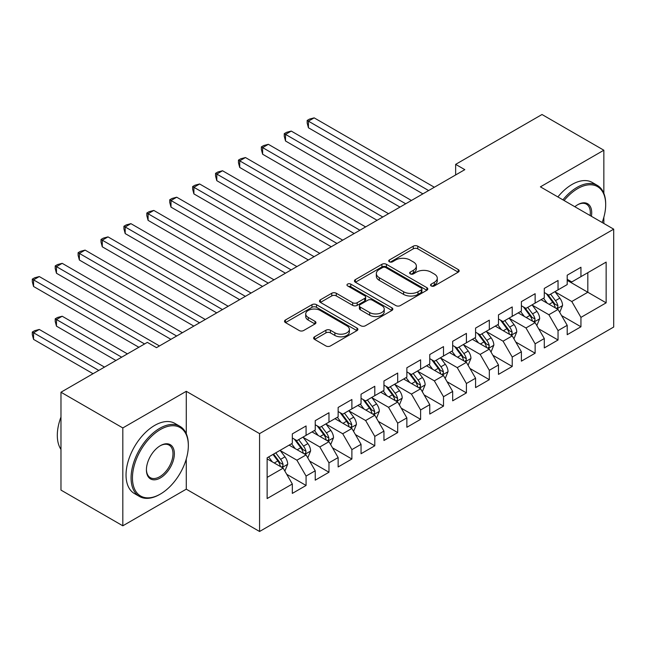 <?xml version="1.0" encoding="UTF-8"?>
<svg xmlns="http://www.w3.org/2000/svg" width="646" height="646" viewBox="0 0 646 646"><rect width="100%" height="100%" fill="white"/><g stroke="black" fill="none" stroke-linecap="round" stroke-linejoin="round"><path stroke-width="0.97" d="M431.205 285.944A2.229 1.284 0 0 0 434.354 285.944L458.24 272.152A3.182 1.833 0 0 0 459.169 270.852A3.182 1.833 0 0 0 458.24 269.552L417.768 246.191A3.182 1.833 0 0 0 413.27 246.191L389.385 259.983A2.229 1.284 0 0 0 388.731 260.887A2.229 1.284 0 0 0 389.385 261.8A2.229 1.284 0 0 0 392.534 261.8L395.627 260.015A10.175 5.871 0 0 1 410.016 260.015L413.383 261.961A10.175 5.871 0 0 1 416.363 266.112A10.175 5.871 0 0 1 413.383 270.27L410.291 272.055A2.229 1.284 0 0 0 409.645 272.959A2.229 1.284 0 0 0 410.291 273.872A2.229 1.284 0 0 0 413.44 273.872L416.533 272.087A10.175 5.871 0 0 1 430.922 272.087L434.298 274.033A10.175 5.871 0 0 1 437.277 278.184A10.175 5.871 0 0 1 434.298 282.342L431.205 284.127A2.229 1.284 0 0 0 430.551 285.031A2.229 1.284 0 0 0 431.205 285.944L431.205 284.127M314.57 336.792A3.182 1.833 0 0 0 313.641 338.092A3.182 1.833 0 0 0 314.57 339.392L325.923 345.949A3.182 1.833 0 0 0 330.421 345.949L356.947 330.631A3.182 1.833 0 0 0 357.884 329.331A3.182 1.833 0 0 0 356.947 328.031L316.483 304.67A3.182 1.833 0 0 0 311.986 304.67L285.451 319.988A3.182 1.833 0 0 0 284.523 321.28A3.182 1.833 0 0 0 285.451 322.58L299.171 330.502A3.182 1.833 0 0 0 303.668 330.502L315.022 323.945A3.182 1.833 0 0 0 315.951 322.645A3.182 1.833 0 0 0 315.022 321.345L308.215 317.42A8.503 4.91 0 0 1 305.728 313.948A8.503 4.91 0 0 1 310.976 309.41A8.503 4.91 0 0 1 320.246 310.476L346.886 325.859A8.503 4.91 0 0 1 349.381 329.331A8.503 4.91 0 0 1 344.132 333.869A8.503 4.91 0 0 1 334.862 332.803L330.421 330.243A3.182 1.833 0 0 0 325.923 330.243L314.57 336.792L314.57 339.392M186.274 433.741L186.274 391.306L122.821 427.935L60.974 392.227L147.336 342.372L156.494 347.661L464.813 169.656L455.648 164.367L455.648 174.953M186.274 391.306L259.571 433.627L613.7 229.168L613.7 327.038L259.571 531.488L259.571 433.627M603.848 193.332L603.848 150.219L540.403 186.847L613.7 229.168M603.848 150.219L542.002 114.512L455.648 164.367M395.845 305.574A3.182 1.833 0 0 0 400.342 305.574L426.877 290.256A3.182 1.833 0 0 0 427.805 288.964A3.182 1.833 0 0 0 426.877 287.664L386.405 264.295A3.182 1.833 0 0 0 381.907 264.295L355.381 279.613A3.182 1.833 0 0 0 354.444 280.913A3.182 1.833 0 0 0 355.381 282.213L395.845 305.574M348.509 286.42A2.229 1.284 0 0 1 350.77 286.735L350.77 284.095L391.912 307.851A3.182 1.833 0 0 1 392.841 309.143A3.182 1.833 0 0 1 391.912 310.443L365.386 325.762A3.182 1.833 0 0 1 360.888 325.762L320.416 302.393L320.416 299.801A3.182 1.833 0 0 0 319.487 301.101A3.182 1.833 0 0 0 320.416 302.393M320.416 299.801L331.769 293.244A3.182 1.833 0 0 1 336.267 293.244L352.676 302.724A3.182 1.833 0 0 0 357.173 302.724L364.707 298.371A3.182 1.833 0 0 0 365.636 297.071A3.182 1.833 0 0 0 364.707 295.779L347.621 285.912A2.229 1.284 0 0 1 346.967 284.999A2.229 1.284 0 0 1 348.339 283.812A2.229 1.284 0 0 1 350.77 284.095M567.204 280.348L587.82 292.25L587.82 272.677L606.142 262.098L580.948 276.649L580.948 267.258L567.204 275.196L567.204 284.579L558.039 289.868L558.039 280.485L544.295 288.415L544.295 297.806L535.13 303.095L535.13 293.704L521.387 301.642L521.387 311.033L512.23 316.322L512.23 306.931L498.486 314.868L498.486 324.26L489.321 329.549L489.321 320.158L475.577 328.087L475.577 337.478L466.412 342.768L466.412 333.384L452.668 341.314L452.668 350.705L443.511 355.994L443.511 346.603L429.768 354.541L429.768 363.932L420.603 369.221L420.603 359.83L406.859 367.768L406.859 377.151L397.694 382.448L397.694 373.057L383.95 380.987L383.95 390.378L374.793 395.667L374.793 386.276L361.049 394.213L361.049 403.605L351.884 408.894L351.884 399.503L338.141 407.44L338.141 416.832L328.975 422.121L328.975 412.729L315.232 420.667L315.232 430.05L306.075 435.339L306.075 425.956L292.331 433.886L292.331 443.277L267.129 457.828L267.129 498.559L292.331 484.007L283.166 468.14L267.129 458.886M606.142 262.098L606.142 302.837L580.948 317.38L571.783 301.512L555.172 291.919M561.592 315.595L580.948 326.771L580.948 317.38M580.948 326.771L567.204 334.701L567.204 325.318L558.039 330.607L548.874 314.731L532.272 305.146M538.683 328.822L558.039 339.998L558.039 330.607M558.039 339.998L544.295 347.928L544.295 338.536L535.13 343.825L525.973 327.958L509.363 318.373M515.774 342.041L535.13 353.217L535.13 343.825M535.13 353.217L521.387 361.154L521.387 351.763L512.23 357.052L503.064 341.185L486.454 331.6M492.874 355.268L512.23 366.444L512.23 357.052M512.23 366.444L498.486 374.381L498.486 364.99L489.321 370.279L480.156 354.412L463.553 344.819M469.965 368.495L489.321 379.67L489.321 370.279M489.321 379.67L475.577 387.6L475.577 378.217L466.412 383.506L457.255 367.631L440.645 358.046M447.056 381.721L466.412 392.889L466.412 383.506M466.412 392.889L452.668 400.827L452.668 391.436L443.511 396.725L434.346 380.857L417.736 371.272M424.156 394.94L443.511 406.116L443.511 396.725M443.511 406.116L429.768 414.054L429.768 404.662L420.603 409.952L411.437 394.084L394.835 384.491M401.247 408.167L420.603 419.343L420.603 409.952M420.603 419.343L406.859 427.281L406.859 417.889L397.694 423.178L388.537 407.311L371.926 397.718M378.338 421.394L397.694 432.57L397.694 423.178M397.694 432.57L383.95 440.499L383.95 431.108L374.793 436.405L365.628 420.53L349.018 410.945M355.437 434.613L374.793 445.788L374.793 436.405M374.793 445.788L361.049 453.726L361.049 444.335L351.884 449.624L342.719 433.757L326.117 424.172M332.529 447.84L351.884 459.015L351.884 449.624M351.884 459.015L338.141 466.953L338.141 457.562L328.975 462.851L319.818 446.984L303.208 437.39M309.62 461.066L328.975 472.242L328.975 462.851M328.975 472.242L315.232 480.172L315.232 470.789L306.075 476.078L296.91 460.202L280.299 450.617M286.719 474.293L306.075 485.469L306.075 476.078M306.075 485.469L292.331 493.399L292.331 484.007M292.331 437.988L296.91 440.637L306.075 435.339M267.129 477.394L283.166 468.14M315.232 424.761L319.818 427.41L328.975 422.121M296.91 460.202L306.075 454.913L289.125 445.126M315.232 470.789L306.075 454.913M338.141 411.542L342.719 414.183L351.884 408.894M319.818 446.984L328.975 441.694L312.026 431.908M338.141 457.562L328.975 441.694M361.049 398.316L365.628 400.956L374.793 395.667M342.719 433.757L351.884 428.468L334.935 418.681M361.049 444.335L351.884 428.468M383.95 385.089L388.537 387.737L397.694 382.448M365.628 420.53L374.793 415.241L357.844 405.454M383.95 431.108L374.793 415.241M406.859 371.862L411.437 374.51L420.603 369.221M388.537 407.311L397.694 402.014L380.744 392.227M406.859 417.889L397.694 402.014M429.768 358.643L434.346 361.284L443.511 355.994M411.437 394.084L420.603 388.795L403.653 379.008M429.768 404.662L420.603 388.795M452.668 345.416L457.255 348.057L466.412 342.768M434.346 380.857L443.511 375.568L426.554 365.781M452.668 391.436L443.511 375.568M475.577 332.189L480.156 334.838L489.321 329.549M457.255 367.631L466.412 362.341L449.463 352.555M475.577 378.217L466.412 362.341M498.486 318.962L503.064 321.611L512.23 316.322M480.156 354.412L489.321 349.123L472.371 339.336M498.486 364.99L489.321 349.123M521.387 305.744L525.973 308.384L535.13 303.095M503.064 341.185L512.23 335.896L495.272 326.109M521.387 351.763L512.23 335.896M544.295 292.517L548.874 295.165L558.039 289.868M525.973 327.958L535.13 322.669L518.181 312.882M544.295 338.536L535.13 322.669M567.204 279.29L571.783 281.939L580.948 276.649M548.874 314.731L558.039 309.442L541.09 299.655M567.204 325.318L558.039 309.442M60.974 392.227L60.974 490.096L122.821 525.804L186.274 489.167L259.571 531.488M122.821 427.935L122.821 525.804M603.848 223.484L603.848 217.258M571.783 301.512L587.82 292.25L606.142 302.837M186.274 489.167L186.274 459.015M432.093 286.259L434.298 284.983A10.175 5.871 0 0 0 437.277 280.832L437.277 278.184M416.363 266.112L416.363 268.76A10.175 5.871 0 0 1 413.383 272.911L411.187 274.187M458.2 272.176L417.768 248.831A3.182 1.833 0 0 0 413.27 248.831L390.273 262.115M426.836 290.28L386.405 266.943A3.182 1.833 0 0 0 381.907 266.943L355.421 282.237M421.257 289.868A2.229 1.284 0 0 0 421.903 288.964A2.229 1.284 0 0 0 421.257 288.051L385.727 267.541A2.229 1.284 0 0 0 382.585 267.541L379.323 269.422A10.175 5.871 0 0 0 376.343 273.581A10.175 5.871 0 0 0 379.323 277.732L403.605 291.75A10.175 5.871 0 0 0 417.994 291.75L421.257 289.868L421.257 292.517A2.229 1.284 0 0 0 421.903 291.604L421.903 288.964M376.343 273.581L376.343 276.222A10.175 5.871 0 0 0 379.323 280.38L379.323 277.732M421.257 292.517L417.994 294.398A10.175 5.871 0 0 1 403.605 294.398L379.323 280.38M320.456 302.417L331.769 295.892L331.769 293.244M365.636 297.071L365.636 299.72A3.182 1.833 0 0 1 364.707 301.02L357.173 305.364A3.182 1.833 0 0 1 352.676 305.364L336.267 295.892A3.182 1.833 0 0 0 331.769 295.892M350.77 286.735L391.872 310.468M369.714 312.551A8.503 4.91 0 0 0 378.976 313.617A8.503 4.91 0 0 0 384.233 309.079A8.503 4.91 0 0 0 381.738 305.606L372.354 300.188A3.182 1.833 0 0 0 367.857 300.188L360.323 304.541A3.182 1.833 0 0 0 359.394 305.833A3.182 1.833 0 0 0 360.323 307.133L369.714 312.551L369.714 315.2A8.503 4.91 0 0 0 378.976 316.265A8.503 4.91 0 0 0 384.233 311.727L384.233 309.079M359.394 305.833L359.394 308.481A3.182 1.833 0 0 0 360.323 309.781L360.323 307.133M369.714 315.2L360.323 309.781M349.381 329.331L349.381 331.979A8.503 4.91 0 0 1 344.132 336.509A8.503 4.91 0 0 1 334.862 335.452L330.421 332.884A3.182 1.833 0 0 0 325.923 332.884L314.61 339.416M305.728 313.948L305.728 316.597A8.503 4.91 0 0 0 308.215 320.069L308.215 317.42M314.973 323.969L308.215 320.069M356.907 330.655L316.483 307.31A3.182 1.833 0 0 0 311.986 307.31L285.492 322.604M559.735 312.381L562.569 305.453A8.584 4.958 -120 0 0 559.832 298.137L554.971 291.645M547.21 303.192L543.512 298.258M541.784 300.059L541.364 299.502M308.433 180.678L377.078 220.31L262.623 154.224L262.623 147.611L268.348 144.308L388.537 213.697M556.424 308.513L557.748 307.31L557.942 305.816A8.584 4.958 -120 0 0 555.479 300.656L550.618 294.156M547.84 294.56L553.848 302.586A4.377 2.527 60 0 1 554.639 303.911L557.942 305.816M546.33 293.688L552.734 302.239A8.584 4.958 60 0 1 555.189 307.407L555.366 307.9M428.621 190.554L308.433 121.165L314.158 117.863L434.346 187.251M422.896 193.865L308.433 127.779L308.433 121.165L307.173 120.439L309.466 119.114L314.158 117.863M308.433 127.779L307.173 123.079L307.173 120.439M536.826 325.608L539.668 318.672A8.584 4.958 -120 0 0 536.931 311.364L532.062 304.872M524.31 316.419L520.611 311.485M518.875 313.286L518.455 312.721M285.524 193.905L354.178 233.537L239.714 167.451L239.714 160.838L245.44 157.535L365.628 226.924M533.515 321.732L534.848 320.537L535.033 319.043A8.584 4.958 -120 0 0 532.579 313.875L527.709 307.383M524.932 307.787L530.939 315.813A4.377 2.527 60 0 1 531.739 317.138L535.033 319.043M523.422 306.915L529.825 315.466A8.584 4.958 60 0 1 532.28 320.626L532.457 321.127M513.925 338.827L516.76 331.899A8.584 4.958 -120 0 0 514.022 324.591L509.153 318.09M501.401 329.646L497.703 324.704M495.975 326.513L495.555 325.947M262.623 207.124L331.269 246.756L216.806 180.678L216.806 174.065L222.531 170.754L342.719 240.15M510.606 334.959L511.939 333.764L512.125 332.262A8.584 4.958 -120 0 0 509.67 327.102L504.801 320.61M502.023 321.014L508.039 329.032A4.377 2.527 60 0 1 508.83 330.364L512.125 332.262M500.513 320.141L506.924 328.693A8.584 4.958 60 0 1 509.379 333.853L509.549 334.353M405.712 203.781L285.524 134.392L291.249 131.081L411.437 200.47M399.987 207.083L285.524 141.006L285.524 134.392L284.264 133.665L286.558 132.341L291.249 131.081M285.524 141.006L284.264 136.306L284.264 133.665M382.803 217.008L261.364 146.884L263.649 145.568L268.348 144.308M262.623 154.224L261.364 149.533L261.364 146.884M602.137 222.49A39.519 22.82 120 0 0 605.682 204.709A39.519 22.82 120 0 0 577.734 188.567A39.519 22.82 120 0 0 564.111 200.535M562.916 199.848A40.496 23.377 -60 0 1 577.048 187.38A40.496 23.377 -60 0 1 597.3 185.378A40.496 23.377 -60 0 1 605.682 203.91L605.682 204.709M574.835 206.736A19.76 11.41 -60 0 1 577.734 204.709L577.734 204.701A19.76 11.41 -60 0 1 591.405 216.297M590.129 215.562A18.791 10.845 120 0 0 586.447 204.168A18.791 10.845 120 0 0 577.387 204.911M557.878 196.941A40.496 23.377 -60 0 1 572.009 184.473A40.496 23.377 -60 0 1 592.261 182.463L597.3 185.378M160.394 429.525A39.519 22.82 120 0 0 132.446 477.927A39.519 22.82 120 0 0 160.394 494.061L159.699 494.456A40.496 23.377 -60 0 1 139.455 496.467A40.496 23.377 -60 0 1 133.254 464.014A40.496 23.377 -60 0 1 159.699 428.33A40.496 23.377 -60 0 1 179.951 426.328A40.496 23.377 -60 0 1 188.333 444.868L188.333 445.659A39.519 22.82 120 0 0 160.394 429.525M160.394 445.659L160.394 445.659A19.76 11.41 -60 0 1 174.363 453.726A19.76 11.41 -60 0 1 160.394 477.927A19.76 11.41 -60 0 1 146.416 469.86A19.76 11.41 -60 0 1 160.394 445.659L160.394 445.659M146.424 469.456A18.791 10.845 120 0 0 150.308 477.669A18.791 10.845 120 0 0 159.699 476.74A18.791 10.845 120 0 0 171.981 460.178A18.791 10.845 120 0 0 169.099 445.126A18.791 10.845 120 0 0 160.038 445.861M60.974 449.414A40.496 23.377 -60 0 1 60.974 417.041M139.455 496.467L134.416 493.552A40.496 23.377 -60 0 1 128.215 461.107A40.496 23.377 -60 0 1 154.66 425.423A40.496 23.377 -60 0 1 174.913 423.421L179.951 426.328M188.333 445.659A39.519 22.82 120 0 1 160.394 494.061L159.707 494.456A40.496 23.377 -60 0 1 159.699 494.456M491.017 352.054L493.851 345.125A8.584 4.958 -120 0 0 491.113 337.818L486.252 331.317M478.492 342.873L474.794 337.931M473.066 339.731L472.646 339.174M239.714 220.351L308.36 259.983L193.905 193.897L193.905 187.292L199.63 183.981L319.818 253.369M487.706 348.186L489.03 346.991L489.224 345.489A8.584 4.958 -120 0 0 486.761 340.329L481.9 333.829M479.122 334.24L485.13 342.259A4.377 2.527 60 0 1 485.921 343.591L489.224 345.489M477.612 333.368L484.015 341.912A8.584 4.958 60 0 1 486.47 347.08L486.648 347.572M468.108 365.281L470.95 358.352A8.584 4.958 -120 0 0 468.213 351.036L463.343 344.544M455.592 356.091L451.893 351.158M450.157 352.958L449.737 352.401M216.806 233.577L285.459 273.21L170.996 207.124L170.996 200.51L176.721 197.208L296.91 266.596M464.797 361.413L466.129 360.21L466.315 358.716A8.584 4.958 -120 0 0 463.86 353.556L458.991 347.055M456.213 347.459L462.221 355.486A4.377 2.527 60 0 1 463.02 356.81L466.315 358.716M454.703 346.587L461.107 355.139A8.584 4.958 60 0 1 463.57 360.298L463.739 360.799M359.903 230.226L238.455 160.111L240.748 158.787L245.44 157.535M239.714 167.451L238.455 162.76L238.455 160.111M336.994 243.453L215.546 173.338L217.839 172.014L222.531 170.754M216.806 180.678L215.546 175.978L215.546 173.338M445.207 378.508L448.041 371.571A8.584 4.958 -120 0 0 445.304 364.263L440.435 357.771M432.683 369.318L428.984 364.384M427.256 366.185L426.836 365.62M193.905 246.796L262.551 286.436L148.087 220.351L148.087 213.737L153.813 210.435L274.001 279.823M441.888 374.632L443.221 373.436L443.406 371.943A8.584 4.958 -120 0 0 440.952 366.775L436.082 360.282M433.305 360.686L439.32 368.713A4.377 2.527 60 0 1 440.112 370.037L443.406 371.943M431.794 359.814L438.206 368.365A8.584 4.958 60 0 1 440.661 373.525L440.83 374.026M314.093 256.68L192.645 186.565L194.93 185.24L199.63 183.981M193.905 193.897L192.645 189.205L192.645 186.565M422.298 391.726L425.141 384.798A8.584 4.958 -120 0 0 422.395 377.49L417.534 370.99M409.774 382.545L406.076 377.603M404.348 379.412L403.928 378.847M170.996 260.023L239.642 299.655L125.187 233.577L125.187 226.964L130.912 223.653L251.1 293.042M418.988 387.858L420.312 386.663L420.506 385.161A8.584 4.958 -120 0 0 418.043 380.001L413.182 373.509M410.404 373.913L416.412 381.931A4.377 2.527 60 0 1 417.203 383.264L420.506 385.161M408.894 373.041L415.297 381.592A8.584 4.958 60 0 1 417.752 386.752L417.93 387.245M291.185 269.899L169.736 199.784L172.03 198.459L176.721 197.208M170.996 207.124L169.736 202.432L169.736 199.784M399.389 404.953L402.232 398.025A8.584 4.958 -120 0 0 399.494 390.717L394.625 384.217M386.873 395.764L383.175 390.83M381.439 392.631L381.019 392.074M148.087 273.25L216.741 312.882L102.278 246.796L102.278 240.183L108.003 236.88L228.191 306.269M396.079 401.085L397.411 399.89L397.597 398.388A8.584 4.958 -120 0 0 395.142 393.228L390.273 386.728M387.495 387.132L393.503 395.158A4.377 2.527 60 0 1 394.302 396.483L397.597 398.388M385.985 386.26L392.388 394.811A8.584 4.958 60 0 1 394.851 399.979L395.021 400.472M268.276 283.126L146.828 213.01L149.121 211.686L153.813 210.435M148.087 220.351L146.828 215.659L146.828 213.01M376.489 418.18L379.323 411.252A8.584 4.958 -120 0 0 376.586 403.936L371.716 397.443M363.964 408.991L360.266 404.057M358.538 405.858L358.118 405.292M125.187 286.477L193.832 326.109L79.369 260.023L79.369 253.41L85.094 250.107L205.283 319.495M373.17 414.312L374.502 413.109L374.688 411.615A8.584 4.958 -120 0 0 372.233 406.447L367.364 399.955M364.586 400.358L370.602 408.385A4.377 2.527 60 0 1 371.393 409.709L374.688 411.615M363.076 399.486L369.488 408.038A8.584 4.958 60 0 1 371.943 413.198L372.112 413.698M245.375 296.353L123.927 226.237L126.212 224.913L130.912 223.653M125.187 233.577L123.927 228.878L123.927 226.237M353.58 431.399L356.422 424.47A8.584 4.958 -120 0 0 353.677 417.163L348.816 410.67M341.056 422.218L337.357 417.276M335.629 419.084L335.209 418.519M102.278 299.696L170.924 339.336L56.468 273.25L56.468 266.637L62.194 263.334L182.382 332.722M350.269 427.531L351.594 426.336L351.787 424.842A8.584 4.958 -120 0 0 349.325 419.674L344.463 413.182M341.686 413.585L347.693 421.604A4.377 2.527 60 0 1 348.485 422.936L351.787 424.842M340.176 412.713L346.579 421.265A8.584 4.958 60 0 1 349.034 426.425L349.211 426.925M222.466 309.579L101.018 239.456L103.312 238.14L108.003 236.88M102.278 246.796L101.018 242.105L101.018 239.456M330.671 444.626L333.514 437.697A8.584 4.958 -120 0 0 330.776 430.389L325.907 423.889M318.155 435.444L314.457 430.502M312.729 432.311L312.301 431.746M79.369 312.922L138.858 347.265L33.56 286.477L33.56 279.863L39.285 276.553L159.473 345.941M327.361 440.758L328.693 439.563L328.879 438.061A8.584 4.958 -120 0 0 326.424 432.901L321.555 426.4M318.777 426.812L324.785 434.831A4.377 2.527 60 0 1 325.584 436.163L328.879 438.061M317.267 425.94L323.67 434.483A8.584 4.958 60 0 1 326.133 439.651L326.303 440.144M199.557 322.798L78.109 252.683L80.403 251.359L85.094 250.107M79.369 260.023L78.109 255.331L78.109 252.683M307.771 457.853L310.605 450.924A8.584 4.958 -120 0 0 307.867 443.608L302.998 437.116M295.246 448.663L291.548 443.729M289.82 445.53L289.4 444.973M127.407 353.879L62.194 316.233L56.468 319.536L56.468 326.149L115.949 360.492M304.452 453.985L305.784 452.789L305.97 451.288A8.584 4.958 -120 0 0 303.515 446.128L298.646 439.627M295.868 440.031L301.884 448.058A4.377 2.527 60 0 1 302.675 449.382L305.97 451.288M294.358 439.159L300.77 447.71A8.584 4.958 60 0 1 303.224 452.878L303.394 453.371M56.468 326.149L55.209 321.45L55.209 318.809L121.682 357.19M55.209 318.809L57.494 317.485L62.194 316.233M176.657 336.025L55.209 265.91L57.494 264.585L62.194 263.334M56.468 273.25L55.209 268.55L55.209 265.91M284.862 471.079L287.704 464.143A8.584 4.958 -120 0 0 284.959 456.835L280.098 450.343M272.337 461.89L268.639 456.956M104.499 367.106L39.285 329.452L33.56 332.763L33.56 339.376L93.048 373.719M281.551 467.203L282.875 466.008L283.069 464.514A8.584 4.958 -120 0 0 280.606 459.346L275.745 452.854M273.589 454.098L278.975 461.284A4.377 2.527 60 0 1 279.775 462.609L283.069 464.514M272.992 454.437L277.861 460.937A8.584 4.958 60 0 1 280.316 466.097L280.493 466.598M33.56 339.376L32.3 334.676L32.3 332.036L98.773 370.408M32.3 332.036L34.593 330.712L39.285 329.452M144.583 343.963L32.3 279.137L34.593 277.812L39.285 276.553M33.56 286.477L32.3 281.777L32.3 279.137M434.298 284.983L434.298 282.342M410.291 273.872L410.291 272.055M413.383 272.911L413.383 270.27M389.385 261.8L389.385 259.983M413.27 248.831L413.27 246.191M417.768 248.831L417.768 246.191M458.24 272.152L458.24 269.552M355.381 282.213L355.381 279.613M381.907 266.943L381.907 264.295M386.405 266.943L386.405 264.295M426.877 290.256L426.877 287.664M403.605 294.398L403.605 291.75M417.994 294.398L417.994 291.75M336.267 295.892L336.267 293.244M352.676 305.364L352.676 302.724M357.173 305.364L357.173 302.724M364.707 301.02L364.707 298.371M391.912 310.443L391.912 307.851M325.923 332.884L325.923 330.243M330.421 332.884L330.421 330.243M334.862 335.452L334.862 332.803M315.022 323.945L315.022 321.345M285.451 322.58L285.451 319.988M311.986 307.31L311.986 304.67M316.483 307.31L316.483 304.67M356.947 330.631L356.947 328.031M556.965 308.82L562.513 305.615M555.479 300.656L559.832 298.137M549.148 304.314L552.734 302.239M534.056 322.047L539.612 318.841M532.579 313.875L536.931 311.364M526.24 317.533L529.825 315.466M511.147 335.274L516.703 332.068M509.67 327.102L514.022 324.591M503.331 330.76L506.924 328.693M488.247 348.501L493.802 345.287M486.761 340.329L491.113 337.818M480.43 343.987L484.015 341.912M465.338 361.72L470.894 358.514M463.86 353.556L468.213 351.036M457.521 357.206L461.107 355.139M442.429 374.946L447.985 371.741M440.952 366.775L445.304 364.263M434.613 370.433L438.206 368.365M419.529 388.173L425.084 384.968M418.043 380.001L422.395 377.49M411.712 383.659L415.297 381.592M396.62 401.392L402.175 398.186M395.142 393.228L399.494 390.717M388.803 396.886L392.388 394.811M373.711 414.619L379.267 411.413M372.233 406.447L376.586 403.936M365.894 410.105L369.488 408.038M350.81 427.846L356.366 424.64M349.325 419.674L353.677 417.163M342.994 423.332L346.579 421.265M327.902 441.073L333.457 437.867M326.424 432.901L330.776 430.389M320.085 436.559L323.67 434.483M304.993 454.291L310.548 451.086M303.515 446.128L307.867 443.608M297.176 449.786L300.77 447.71M282.092 467.518L287.648 464.312M280.606 459.346L284.959 456.835M274.275 463.004L277.861 460.937"/></g></svg>
